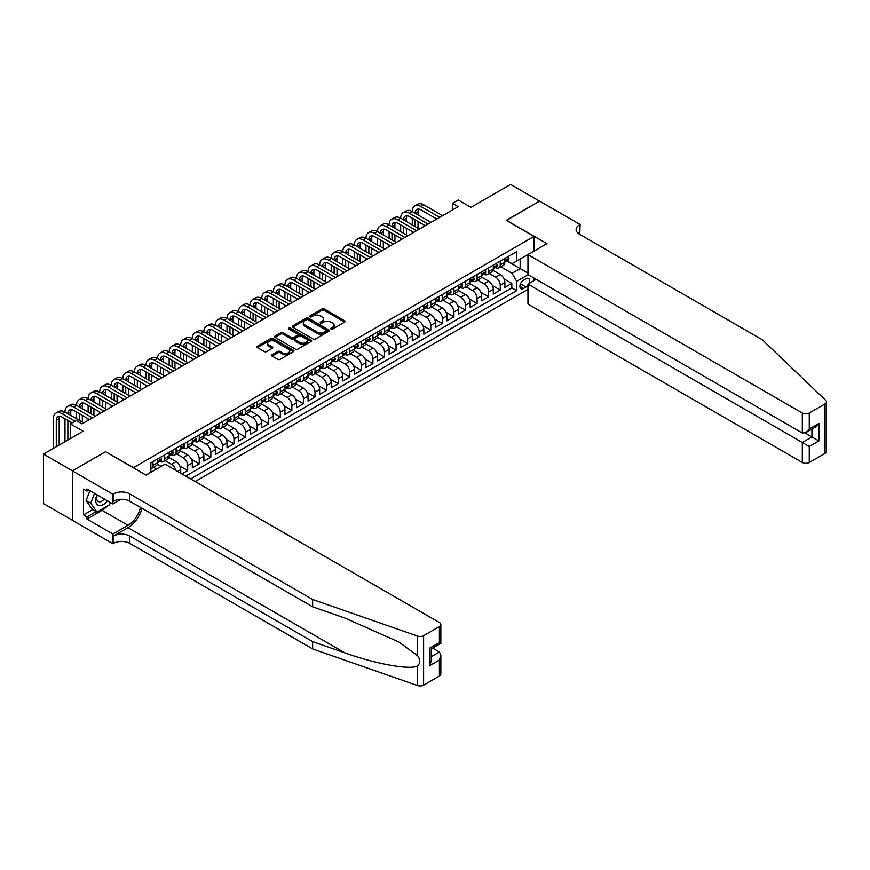 <?xml version="1.0" encoding="UTF-8"?>
<svg xmlns="http://www.w3.org/2000/svg" width="870" height="870" viewBox="0 0 870 870"><rect width="100%" height="100%" fill="white"/><g stroke="black" fill="none" stroke-linecap="round" stroke-linejoin="round"><path stroke-width="1.3" d="M331.024 329.056A1.12 0.652 0 0 0 332.612 329.056L344.694 322.085A1.609 0.924 0 0 0 345.162 321.432A1.609 0.924 0 0 0 344.694 320.78L324.238 308.97A1.609 0.924 0 0 0 321.965 308.97L309.894 315.94A1.12 0.652 0 0 0 311.482 316.854L313.048 315.951A5.144 2.969 0 0 1 320.312 315.951L322.02 316.941A5.144 2.969 0 0 1 323.531 319.04A5.144 2.969 0 0 1 322.02 321.139L320.454 322.041A1.12 0.652 0 0 0 322.052 322.955L323.607 322.052A5.144 2.969 0 0 1 330.883 322.052L332.59 323.042A5.144 2.969 0 0 1 334.091 325.141A5.144 2.969 0 0 1 332.59 327.24L331.024 328.142A1.12 0.652 0 0 0 331.024 329.056L331.024 328.142M272.082 354.764A1.609 0.924 0 0 0 271.614 355.417A1.609 0.924 0 0 0 272.082 356.069L277.824 359.386A1.609 0.924 0 0 0 280.096 359.386L293.505 351.643A1.609 0.924 0 0 0 293.973 350.991A1.609 0.924 0 0 0 293.505 350.327L273.049 338.528A1.609 0.924 0 0 0 270.777 338.528L257.368 346.26A1.609 0.924 0 0 0 256.9 346.923A1.609 0.924 0 0 0 257.368 347.576L264.295 351.578A1.609 0.924 0 0 0 266.568 351.578L272.31 348.261A1.609 0.924 0 0 0 272.778 347.608A1.609 0.924 0 0 0 272.31 346.956L268.873 344.966A4.296 2.479 0 0 1 267.612 343.215A4.296 2.479 0 0 1 270.265 340.92A4.296 2.479 0 0 1 274.953 341.453L288.416 349.229A4.296 2.479 0 0 1 289.677 350.991A4.296 2.479 0 0 1 287.024 353.285A4.296 2.479 0 0 1 282.337 352.741L280.096 351.447A1.609 0.924 0 0 0 277.824 351.447L272.082 354.764L272.082 356.069M105.727 451.813L133.501 467.658L534.039 236.412L506.253 220.371L539.541 201.155L510.592 184.44L470.953 207.332L458.218 199.98L452.422 203.33L458.218 206.668L81.987 423.875L76.201 420.536L70.416 423.875L70.416 438.578M105.727 451.617L72.438 470.833L43.5 454.118L83.15 431.226L70.416 423.875M313.156 338.985A1.609 0.924 0 0 0 315.429 338.985L328.838 331.242A1.609 0.924 0 0 0 329.306 330.589A1.609 0.924 0 0 0 328.838 329.926L308.382 318.115A1.609 0.924 0 0 0 306.109 318.115L292.701 325.858A1.609 0.924 0 0 0 292.233 326.522A1.609 0.924 0 0 0 292.701 327.174L313.156 338.985M289.231 329.306A1.12 0.652 0 0 1 290.373 329.458L290.373 328.12L311.166 340.126A1.609 0.924 0 0 1 311.645 340.79A1.609 0.924 0 0 1 311.166 341.442L297.757 349.185A1.609 0.924 0 0 1 295.485 349.185L275.04 337.375L275.04 336.059A1.609 0.924 0 0 0 274.561 336.723A1.609 0.924 0 0 0 275.04 337.375M275.04 336.059L280.771 332.753A1.609 0.924 0 0 1 283.044 332.753L291.341 337.538A1.609 0.924 0 0 0 293.614 337.538L297.42 335.341A1.609 0.924 0 0 0 297.888 334.689A1.609 0.924 0 0 0 297.42 334.026L288.786 329.045A1.12 0.652 0 0 1 290.373 328.12M72.384 520.249L43.5 503.578L43.5 454.118M181.895 473.867L187.681 470.529L179.851 466.005M176.632 453.922L183.048 457.631A6.547 3.784 60 0 1 187.681 465.646L192.313 462.981L192.313 467.853L199.252 463.84L191.433 459.327M188.214 447.245L194.63 450.943A6.547 3.784 60 0 1 199.252 458.969L203.884 456.293L203.884 461.176L210.834 457.163L203.004 452.639M199.785 440.557L206.201 444.265A6.547 3.784 60 0 1 210.834 452.28L215.466 449.605L215.466 454.488L222.405 450.475L214.575 445.962M211.367 433.88L217.783 437.577A6.547 3.784 60 0 1 222.405 445.603L227.037 442.928L227.037 447.8L233.986 443.798L226.156 439.274M222.937 427.192L229.354 430.9A6.547 3.784 60 0 1 233.986 438.915L238.619 436.24L238.619 441.123L245.558 437.11L237.727 432.597M234.508 420.504L240.936 424.212A6.547 3.784 60 0 1 245.558 432.238L250.19 429.562L250.19 434.434L257.139 430.433L249.309 425.908M246.09 413.826L252.507 417.524A6.547 3.784 60 0 1 257.139 425.55L261.772 422.874L261.772 427.757L268.71 423.744L260.88 419.22M257.661 407.138L264.078 410.847A6.547 3.784 60 0 1 268.71 418.861L273.343 416.197L273.343 421.069L280.292 417.056L272.462 412.543M269.243 400.461L275.659 404.158A6.547 3.784 60 0 1 280.292 412.184L284.925 409.509L284.925 414.392L291.863 410.379L284.033 405.855M280.814 393.773L287.231 397.481A6.547 3.784 60 0 1 291.863 405.496L296.496 402.821L296.496 407.704L303.445 403.691L295.615 399.178M292.396 387.096L298.812 390.793A6.547 3.784 60 0 1 303.445 398.819L308.067 396.144L308.067 401.026L315.016 397.014L307.186 392.49M303.967 380.407L310.383 384.116A6.547 3.784 60 0 1 315.016 392.131L319.649 389.455L319.649 394.338L326.598 390.325L318.768 385.812M315.549 373.719L321.965 377.428A6.547 3.784 60 0 1 326.598 385.453L331.22 382.778L331.22 387.65L338.169 383.648L330.339 379.124M327.12 367.042L333.536 370.75A6.547 3.784 60 0 1 338.169 378.765L342.802 376.09L342.802 380.973L349.751 376.96L341.921 372.436M338.702 360.354L345.118 364.062A6.547 3.784 60 0 1 349.751 372.077L354.373 369.413L354.373 374.285L361.322 370.283L353.492 365.759M350.273 353.677L356.689 357.374A6.547 3.784 60 0 1 361.322 365.4L365.955 362.725L365.955 367.608L372.904 363.595L365.074 359.071M361.855 346.989L368.271 350.697A6.547 3.784 60 0 1 372.904 358.712L377.526 356.037L377.526 360.919L384.475 356.907L376.645 352.394M373.426 340.311L379.842 344.009A6.547 3.784 60 0 1 384.475 352.035L389.107 349.359L389.107 354.242L396.046 350.229L388.227 345.705M385.008 333.623L391.424 337.332A6.547 3.784 60 0 1 396.046 345.346L400.678 342.671L400.678 347.554L407.628 343.541L399.798 339.028M396.579 326.935L402.995 330.644A6.547 3.784 60 0 1 407.628 338.669L412.26 335.994L412.26 340.866L419.199 336.864L411.369 332.34M408.16 320.258L414.577 323.966A6.547 3.784 60 0 1 419.199 331.981L423.831 329.306L423.831 334.189L430.78 330.176L422.95 325.652M419.731 313.57L426.148 317.278A6.547 3.784 60 0 1 430.78 325.293L435.413 322.629L435.413 327.501L442.351 323.499L434.521 318.975M431.303 306.892L437.73 310.59A6.547 3.784 60 0 1 442.351 318.616L446.984 315.94L446.984 320.823L453.933 316.81L446.103 312.286M442.884 300.204L449.301 303.913A6.547 3.784 60 0 1 453.933 311.928L458.566 309.263L458.566 314.135L465.504 310.122L457.674 305.609M454.455 293.527L460.872 297.225A6.547 3.784 60 0 1 465.504 305.25L470.137 302.575L470.137 307.458L477.086 303.445L469.256 298.921M466.037 286.839L472.453 290.547A6.547 3.784 60 0 1 477.086 298.562L481.719 295.887L481.719 300.77L488.657 296.757L480.827 292.244M477.608 280.151L484.024 283.859A6.547 3.784 60 0 1 488.657 291.885L493.29 289.21L493.29 294.082L500.239 290.08L500.239 285.197A6.547 3.784 -120 0 0 495.606 277.182L489.19 273.474M492.409 285.556L500.239 290.08M161.167 466.385L157.372 464.188M156.546 469.06L153.479 467.288M180.732 473.204L180.732 469.659A6.547 3.784 -120 0 0 176.11 461.644L168.943 457.511M175.838 470.376A6.547 3.784 60 0 0 171.477 464.308L165.061 460.611M192.313 462.981A6.547 3.784 -120 0 0 187.681 454.956L180.525 450.823M203.884 456.293A6.547 3.784 -120 0 0 199.252 448.267L192.096 444.135M215.466 449.605A6.547 3.784 -120 0 0 210.834 441.59L203.678 437.458M227.037 442.928A6.547 3.784 -120 0 0 222.405 434.902L215.249 430.77M238.619 436.24A6.547 3.784 -120 0 0 233.986 428.225L226.831 424.092M250.19 429.562A6.547 3.784 -120 0 0 245.558 421.537L238.402 417.404M261.772 422.874A6.547 3.784 -120 0 0 257.139 414.859L249.984 410.727M273.343 416.197A6.547 3.784 -120 0 0 268.71 408.171L261.555 404.039M284.925 409.509A6.547 3.784 -120 0 0 280.292 401.494L273.126 397.351M296.496 402.821A6.547 3.784 -120 0 0 291.863 394.806L284.707 390.673M308.067 396.144A6.547 3.784 -120 0 0 303.445 388.118L296.278 383.985M319.649 389.455A6.547 3.784 -120 0 0 315.016 381.441L307.86 377.308M331.22 382.778A6.547 3.784 -120 0 0 326.598 374.752L319.431 370.62M342.802 376.09A6.547 3.784 -120 0 0 338.169 368.075L331.013 363.943M354.373 369.413A6.547 3.784 -120 0 0 349.751 361.387L342.584 357.255M365.955 362.725A6.547 3.784 -120 0 0 361.322 354.71L354.166 350.577M377.526 356.037A6.547 3.784 -120 0 0 372.904 348.022L365.737 343.889M389.107 349.359A6.547 3.784 -120 0 0 384.475 341.334L377.319 337.201M400.678 342.671A6.547 3.784 -120 0 0 396.046 334.656L388.89 330.524M412.26 335.994A6.547 3.784 -120 0 0 407.628 327.968L400.472 323.836M423.831 329.306A6.547 3.784 -120 0 0 419.199 321.291L412.043 317.158M435.413 322.629A6.547 3.784 -120 0 0 430.78 314.603L423.625 310.47M446.984 315.94A6.547 3.784 -120 0 0 442.351 307.926L435.196 303.793M458.566 309.263A6.547 3.784 -120 0 0 453.933 301.237L446.767 297.105M470.137 302.575A6.547 3.784 -120 0 0 465.504 294.549L458.349 290.417M481.719 295.887A6.547 3.784 -120 0 0 477.086 287.872L469.92 283.74M493.29 289.21A6.547 3.784 -120 0 0 488.657 281.184L481.501 277.051M529.014 283.489A5.079 2.925 120 0 0 528.59 278.465A5.079 2.925 120 0 0 526.045 278.715L523.501 280.183A5.079 2.925 120 0 0 520.184 284.653A5.079 2.925 120 0 0 520.967 288.72A5.079 2.925 120 0 0 523.501 288.47L526.045 287.002A5.079 2.925 120 0 0 527.959 285.262M195.152 481.523L527.959 289.373M534.039 236.412L534.039 251.115M534.039 278.117L534.039 280.586M190.628 478.913L516.671 290.678L516.671 281.325L512.038 273.3L500.761 266.785M145.953 475.042L150.869 472.203L150.869 462.84L516.671 251.647L516.671 261L529.406 253.79M528.133 274.702L516.671 281.325M159.841 461.339L159.895 461.372A6.547 3.784 60 0 0 163.168 461.698L167.801 459.023A6.547 3.784 -120 0 0 169.161 456.021L169.161 452.28M171.412 454.651L171.477 454.684A6.547 3.784 60 0 0 174.75 455.01L179.383 452.335A6.547 3.784 -120 0 0 180.732 449.344L180.732 445.603M182.994 447.974L183.048 448.006A6.547 3.784 60 0 0 186.321 448.333L190.954 445.657A6.547 3.784 -120 0 0 192.313 442.656L192.313 438.915M194.565 441.286L194.63 441.318A6.547 3.784 60 0 0 197.903 441.645L202.536 438.969A6.547 3.784 -120 0 0 203.884 435.979L203.884 432.238M206.146 434.608L206.201 434.641A6.547 3.784 60 0 0 209.474 434.967L214.107 432.292A6.547 3.784 -120 0 0 215.466 429.291L215.466 425.55M217.717 427.92L217.783 427.953A6.547 3.784 60 0 0 221.056 428.279L225.678 425.604A6.547 3.784 -120 0 0 227.037 422.613L227.037 418.861M229.288 421.232L229.354 421.276A6.547 3.784 60 0 0 232.627 421.591L237.26 418.927A6.547 3.784 -120 0 0 238.619 415.925L238.619 412.184M240.87 414.555L240.936 414.588A6.547 3.784 60 0 0 244.209 414.914L248.831 412.239A6.547 3.784 -120 0 0 250.19 409.237L250.19 405.496M252.441 407.867L252.507 407.91A6.547 3.784 60 0 0 255.78 408.226L260.413 405.55A6.547 3.784 -120 0 0 261.772 402.56L261.772 398.819M264.023 401.19L264.078 401.222A6.547 3.784 60 0 0 267.362 401.548L271.984 398.873A6.547 3.784 -120 0 0 273.343 395.872L273.343 392.131M275.594 394.501L275.659 394.534A6.547 3.784 60 0 0 278.933 394.86L283.566 392.185A6.547 3.784 -120 0 0 284.925 389.194L284.925 385.453M287.176 387.824L287.231 387.857A6.547 3.784 60 0 0 290.504 388.183L295.137 385.508A6.547 3.784 -120 0 0 296.496 382.506L296.496 378.765M298.747 381.136L298.812 381.169A6.547 3.784 60 0 0 302.086 381.495L306.719 378.82A6.547 3.784 -120 0 0 308.067 375.829L308.067 372.077M310.329 374.448L310.383 374.491A6.547 3.784 60 0 0 313.657 374.807L318.289 372.142A6.547 3.784 -120 0 0 319.649 369.141L319.649 365.4M321.9 367.771L321.965 367.803A6.547 3.784 60 0 0 325.239 368.13L329.871 365.454A6.547 3.784 -120 0 0 331.22 362.453L331.22 358.712M333.482 361.083L333.536 361.126A6.547 3.784 60 0 0 336.81 361.441L341.442 358.777A6.547 3.784 -120 0 0 342.802 355.776L342.802 352.035M345.053 354.405L345.118 354.438A6.547 3.784 60 0 0 348.392 354.764L353.024 352.089A6.547 3.784 -120 0 0 354.373 349.087L354.373 345.346M356.635 347.717L356.689 347.75A6.547 3.784 60 0 0 359.962 348.076L364.595 345.401A6.547 3.784 -120 0 0 365.955 342.41L365.955 338.669M368.206 341.04L368.271 341.073A6.547 3.784 60 0 0 371.544 341.399L376.177 338.724A6.547 3.784 -120 0 0 377.526 335.722L377.526 331.981M379.788 334.352L379.842 334.385A6.547 3.784 60 0 0 383.115 334.711L387.748 332.035A6.547 3.784 -120 0 0 389.107 329.045L389.107 325.293M391.359 327.664L391.424 327.707A6.547 3.784 60 0 0 394.697 328.033L399.33 325.358A6.547 3.784 -120 0 0 400.678 322.357L400.678 318.616M402.94 320.986L402.995 321.019A6.547 3.784 60 0 0 406.268 321.345L410.901 318.67A6.547 3.784 -120 0 0 412.26 315.669L412.26 311.928M414.512 314.298L414.577 314.342A6.547 3.784 60 0 0 417.85 314.657L422.472 311.993A6.547 3.784 -120 0 0 423.831 308.991L423.831 305.25M426.082 307.621L426.148 307.654A6.547 3.784 60 0 0 429.421 307.98L434.054 305.305A6.547 3.784 -120 0 0 435.413 302.303L435.413 298.562M437.664 300.933L437.73 300.966A6.547 3.784 60 0 0 441.003 301.292L445.625 298.617A6.547 3.784 -120 0 0 446.984 295.626L446.984 291.885M449.235 294.256L449.301 294.288A6.547 3.784 60 0 0 452.574 294.615L457.207 291.939A6.547 3.784 -120 0 0 458.566 288.938L458.566 285.197M460.817 287.568L460.872 287.6A6.547 3.784 60 0 0 464.156 287.926L468.778 285.251A6.547 3.784 -120 0 0 470.137 282.261L470.137 278.509M472.388 280.89L472.453 280.923A6.547 3.784 60 0 0 475.727 281.249L480.36 278.574A6.547 3.784 -120 0 0 481.719 275.572L481.719 271.832M483.97 274.202L484.024 274.235A6.547 3.784 60 0 0 487.298 274.561L491.931 271.886A6.547 3.784 -120 0 0 493.29 268.895L493.29 265.143M185.767 476.107L511.81 287.872L511.81 283.392L504.861 287.404L504.861 282.522A6.547 3.784 -120 0 0 500.239 274.507L493.072 270.374M495.541 267.514L495.606 267.558A6.547 3.784 -120 0 0 498.88 267.873A6.547 3.784 -120 0 0 500.239 264.882L500.239 261.141M498.88 267.873L503.512 265.209A6.547 3.784 -120 0 0 504.861 262.207L504.861 258.466M152.957 461.644L152.957 465.385A6.547 3.784 60 0 1 151.597 468.375A6.547 3.784 60 0 1 150.869 468.647M151.597 468.375L156.23 465.711A6.547 3.784 -120 0 0 157.579 462.709L157.579 458.969M164.528 454.956L164.528 458.697A6.547 3.784 60 0 1 163.168 461.698M176.11 448.267L176.11 452.019A6.547 3.784 60 0 1 174.75 455.01M187.681 441.59L187.681 445.331A6.547 3.784 60 0 1 186.321 448.333M199.252 434.902L199.252 438.654A6.547 3.784 60 0 1 197.903 441.645M210.834 428.225L210.834 431.966A6.547 3.784 60 0 1 209.474 434.967M222.405 421.537L222.405 425.278A6.547 3.784 60 0 1 221.056 428.279M233.986 414.859L233.986 418.601A6.547 3.784 60 0 1 232.627 421.591M245.558 408.171L245.558 411.912A6.547 3.784 60 0 1 244.209 414.914M257.139 401.494L257.139 405.235A6.547 3.784 60 0 1 255.78 408.226M268.71 394.806L268.71 398.547A6.547 3.784 60 0 1 267.362 401.548M280.292 388.118L280.292 391.87A6.547 3.784 60 0 1 278.933 394.86M291.863 381.441L291.863 385.182A6.547 3.784 60 0 1 290.504 388.183M303.445 374.752L303.445 378.493A6.547 3.784 60 0 1 302.086 381.495M315.016 368.075L315.016 371.816A6.547 3.784 60 0 1 313.657 374.807M326.598 361.387L326.598 365.128A6.547 3.784 60 0 1 325.239 368.13M338.169 354.71L338.169 358.451A6.547 3.784 60 0 1 336.81 361.441M349.751 348.022L349.751 351.763A6.547 3.784 60 0 1 348.392 354.764M361.322 341.334L361.322 345.085A6.547 3.784 60 0 1 359.962 348.076M372.904 334.656L372.904 338.397A6.547 3.784 60 0 1 371.544 341.399M384.475 327.968L384.475 331.709A6.547 3.784 60 0 1 383.115 334.711M396.046 321.291L396.046 325.032A6.547 3.784 60 0 1 394.697 328.033M407.628 314.603L407.628 318.344A6.547 3.784 60 0 1 406.268 321.345M419.199 307.926L419.199 311.667A6.547 3.784 60 0 1 417.85 314.657M430.78 301.237L430.78 304.978A6.547 3.784 60 0 1 429.421 307.98M442.351 294.549L442.351 298.301A6.547 3.784 60 0 1 441.003 301.292M453.933 287.872L453.933 291.613A6.547 3.784 60 0 1 452.574 294.615M465.504 281.184L465.504 284.925A6.547 3.784 60 0 1 464.156 287.926M477.086 274.507L477.086 278.248A6.547 3.784 60 0 1 475.727 281.249M488.657 267.819L488.657 271.56A6.547 3.784 60 0 1 487.298 274.561M488.657 291.885L488.657 296.757M477.086 298.562L477.086 303.445M465.504 305.25L465.504 310.122M453.933 311.928L453.933 316.81M442.351 318.616L442.351 323.499M430.78 325.293L430.78 330.176M419.199 331.981L419.199 336.864M407.628 338.669L407.628 343.541M396.046 345.346L396.046 350.229M384.475 352.035L384.475 356.907M372.904 358.712L372.904 363.595M361.322 365.4L361.322 370.283M349.751 372.077L349.751 376.96M338.169 378.765L338.169 383.648M326.598 385.453L326.598 390.325M315.016 392.131L315.016 397.014M303.445 398.819L303.445 403.691M291.863 405.496L291.863 410.379M280.292 412.184L280.292 417.056M268.71 418.861L268.71 423.744M257.139 425.55L257.139 430.433M245.558 432.238L245.558 437.11M233.986 438.915L233.986 443.798M222.405 445.603L222.405 450.475M210.834 452.28L210.834 457.163M199.252 458.969L199.252 463.84M187.681 465.646L187.681 470.529M512.038 273.3L520.151 268.623L520.151 258.999L529.406 253.648M506.884 260.967L527.959 273.136M507.123 260.837L512.038 263.675L516.671 261M452.422 203.33L452.422 210.007M503.98 278.878L511.81 283.392M511.81 287.872L516.671 290.678M331.47 329.219L332.59 328.577A5.144 2.969 0 0 0 334.091 326.478L334.091 325.141M323.531 319.04L323.531 320.377A5.144 2.969 0 0 1 322.02 322.476L320.91 323.118M344.672 322.107L324.238 310.307A1.609 0.924 0 0 0 321.965 310.307L310.34 317.017M328.816 331.252L308.382 319.453A1.609 0.924 0 0 0 306.109 319.453L292.722 327.185L292.701 325.858M326 331.046A1.12 0.652 0 0 0 326 330.121L308.045 319.758A1.12 0.652 0 0 0 306.457 319.758L304.804 320.715A5.144 2.969 0 0 0 303.304 322.813A5.144 2.969 0 0 0 304.804 324.912L317.082 331.992A5.144 2.969 0 0 0 324.347 331.992L326 331.046L326 332.383A1.12 0.652 0 0 0 326.326 331.927L326.326 330.589M303.304 322.813L303.304 324.151A5.144 2.969 0 0 0 304.804 326.25L304.804 324.912M326 332.383L324.347 333.33A5.144 2.969 0 0 1 317.082 333.33L304.804 326.25M275.061 337.386L280.771 334.091L280.771 332.753M297.888 334.689L297.888 336.027A1.609 0.924 0 0 1 297.42 336.679L293.614 338.876A1.609 0.924 0 0 1 291.341 338.876L283.044 334.091A1.609 0.924 0 0 0 280.771 334.091M290.373 329.458L311.145 341.453M299.943 342.508A4.296 2.479 0 0 0 304.63 343.041A4.296 2.479 0 0 0 307.284 340.757A4.296 2.479 0 0 0 306.022 338.995L301.281 336.255A1.609 0.924 0 0 0 299.008 336.255L295.202 338.463A1.609 0.924 0 0 0 294.734 339.115A1.609 0.924 0 0 0 295.202 339.768L299.943 342.508L299.943 343.846A4.296 2.479 0 0 0 304.63 344.379A4.296 2.479 0 0 0 307.284 342.095L307.284 340.757M294.734 339.115L294.734 340.453A1.609 0.924 0 0 0 295.202 341.105L295.202 339.768M299.943 343.846L295.202 341.105M289.677 350.991L289.677 352.328A4.296 2.479 0 0 1 287.024 354.612A4.296 2.479 0 0 1 282.337 354.079L280.096 352.785A1.609 0.924 0 0 0 277.824 352.785L272.103 356.08M267.612 343.215L267.612 344.553A4.296 2.479 0 0 0 268.873 346.303L268.873 344.966M272.31 346.956L272.31 348.261L268.873 346.303M293.484 351.654L273.049 339.855A1.609 0.924 0 0 0 270.777 339.855L257.389 347.587M507.939 256.693L508.917 258.401A4.339 2.501 60 0 1 508.015 260.315L505.818 261.587A4.339 2.501 -120 0 0 506.579 260.587L506.481 260.206M53.396 448.409L53.396 418.731A12.278 7.09 60 0 1 55.941 413.109L58.834 411.445A12.278 7.09 60 0 1 64.978 412.054A12.278 7.09 60 0 1 67.512 406.431L70.416 404.757A12.278 7.09 60 0 1 76.549 405.366A12.278 7.09 60 0 1 79.094 399.743L81.987 398.068A12.278 7.09 60 0 1 88.131 398.678A12.278 7.09 60 0 1 90.665 393.066L93.558 391.391A12.278 7.09 60 0 1 99.702 392A12.278 7.09 60 0 1 102.247 386.378L105.139 384.703A12.278 7.09 60 0 1 111.273 385.312A12.278 7.09 60 0 1 113.818 379.69L116.71 378.026A12.278 7.09 60 0 1 122.855 378.635A12.278 7.09 60 0 1 125.4 373.012L128.292 371.338A12.278 7.09 60 0 1 134.426 371.947A12.278 7.09 60 0 1 136.971 366.324L139.863 364.66A12.278 7.09 60 0 1 146.008 365.269A12.278 7.09 60 0 1 148.552 359.647L151.445 357.972A12.278 7.09 60 0 1 157.579 358.581A12.278 7.09 60 0 1 160.124 352.959L163.016 351.295A12.278 7.09 60 0 1 169.161 351.893A12.278 7.09 60 0 1 171.705 346.282L174.598 344.607A12.278 7.09 60 0 1 180.732 345.216A12.278 7.09 60 0 1 183.276 339.594L186.169 337.919A12.278 7.09 60 0 1 192.313 338.528A12.278 7.09 60 0 1 194.858 332.905L197.751 331.242A12.278 7.09 60 0 1 203.884 331.851A12.278 7.09 60 0 1 206.429 326.228L209.322 324.553A12.278 7.09 60 0 1 215.466 325.162A12.278 7.09 60 0 1 218.011 319.54L220.904 317.876A12.278 7.09 60 0 1 227.037 318.485A12.278 7.09 60 0 1 229.582 312.863L232.475 311.188A12.278 7.09 60 0 1 238.619 311.797A12.278 7.09 60 0 1 241.153 306.175L244.057 304.511A12.278 7.09 60 0 1 250.19 305.109A12.278 7.09 60 0 1 252.735 299.497L255.628 297.823A12.278 7.09 60 0 1 261.772 298.432A12.278 7.09 60 0 1 264.306 292.809L267.21 291.135A12.278 7.09 60 0 1 273.343 291.744A12.278 7.09 60 0 1 275.888 286.121L278.781 284.457A12.278 7.09 60 0 1 284.925 285.066A12.278 7.09 60 0 1 287.459 279.444L290.352 277.769A12.278 7.09 60 0 1 296.496 278.378A12.278 7.09 60 0 1 299.041 272.756L301.933 271.092A12.278 7.09 60 0 1 308.067 271.701A12.278 7.09 60 0 1 310.612 266.079L313.504 264.404A12.278 7.09 60 0 1 319.649 265.013A12.278 7.09 60 0 1 322.194 259.39L325.086 257.727A12.278 7.09 60 0 1 331.22 258.325A12.278 7.09 60 0 1 333.765 252.713L336.657 251.038A12.278 7.09 60 0 1 342.802 251.647A12.278 7.09 60 0 1 345.346 246.025L348.239 244.35A12.278 7.09 60 0 1 354.373 244.959A12.278 7.09 60 0 1 356.917 239.348L359.81 237.673A12.278 7.09 60 0 1 365.955 238.282A12.278 7.09 60 0 1 368.499 232.66L371.392 230.985A12.278 7.09 60 0 1 377.526 231.594A12.278 7.09 60 0 1 380.07 225.972L382.963 224.308A12.278 7.09 60 0 1 389.107 224.917A12.278 7.09 60 0 1 391.652 219.294L394.545 217.62A12.278 7.09 60 0 1 400.678 218.229A12.278 7.09 60 0 1 403.223 212.606L406.116 210.942A12.278 7.09 60 0 1 412.26 211.551A12.278 7.09 60 0 1 414.805 205.929L417.698 204.254A12.278 7.09 60 0 1 423.831 204.863L442.591 215.695M414.805 205.929A12.278 7.09 60 0 1 420.939 206.538L439.687 217.359M505.013 261.794L505.024 261.794A4.339 2.501 -120 0 0 505.818 261.587M506.014 260.26L506.579 260.587L505.187 261.392A4.339 2.501 60 0 1 504.861 262.011M436.794 219.033L420.939 209.877A8.189 4.731 -120 0 0 416.85 209.474A8.189 4.731 -120 0 0 415.153 213.215L418.046 211.551L418.046 214.89M418.557 209.094A8.189 4.731 -120 0 0 418.046 211.551M415.153 219.903L415.153 226.581M418.046 221.567L418.046 228.255M412.26 233.203L412.26 231.594M412.26 224.917L412.26 218.229M96.972 494.747A10.647 6.144 120 0 0 99.474 505.655A10.647 6.144 120 0 0 107.412 500.772M97.331 494.954A7.286 4.209 120 0 0 98.223 501.479A7.286 4.209 120 0 0 99.289 501.805A7.286 4.209 120 0 0 104.313 498.988M110.392 502.501L109.479 504.85L96.983 512.06L92.35 509.396L86.108 500.5L89.915 490.68M96.983 512.06L90.73 503.175L94.547 493.355M86.108 500.5L90.73 503.175M536.181 279.346L527.959 284.099L527.959 304.076L802.314 462.47L802.314 442.493L811.928 436.947L811.928 429.117M527.959 284.099L809.263 446.506L809.263 462.47L825.064 453.357L825.064 403.897A4.915 2.838 0 0 0 826.5 401.886A4.915 2.838 0 0 0 825.793 400.428L762.381 339.833L579.474 234.237A11.462 6.612 180 0 1 576.114 229.56A11.462 6.612 180 0 1 579.474 224.884L580.116 224.514L539.596 201.122L506.427 220.469M506.427 220.273L546.947 243.665L527.959 254.616L802.314 413.022A4.915 2.838 0 0 0 809.263 413.022L825.064 403.897M580.116 224.514L579.768 234.4M527.959 254.616L527.959 274.605L802.314 432.999L802.314 413.022M826.5 401.886L826.5 451.345A4.915 2.838 180 0 1 825.064 453.357M809.263 462.47A4.915 2.838 180 0 1 802.314 462.47M578.028 233.214A11.462 6.612 180 0 1 579.474 232.203L579.474 224.884M805.087 432.999L818.866 440.959L809.263 446.506M809.263 413.022L809.263 428.986L805.783 432.662L802.314 432.999M809.263 428.986L818.866 423.44L815.397 427.105L805.783 432.662M439.404 676.012L439.404 660.036L440.84 655.197L440.84 674.011A4.915 2.838 180 0 1 439.404 676.012L423.603 685.136A4.915 2.838 180 0 1 417.589 685.56L312.645 648.944L312.645 641.625L129.739 536.029A11.462 6.612 -0 0 0 113.535 536.029L128.01 527.677A21.326 12.31 120 0 0 142.093 508.341M312.645 641.625L344.824 652.848C375.579 663.94 409.944 670.139 417.589 665.996C420.373 663.147 420.373 659.699 417.589 655.654L398.71 641.929L344.824 618.026L312.645 606.803L129.739 501.207A11.462 6.612 -0 0 0 113.535 501.207L113.535 493.888L112.893 494.258L72.384 470.866L105.553 451.715L146.062 475.107L165.05 464.145L439.404 622.539A4.915 2.838 -0 0 1 440.84 624.551A4.915 2.838 -0 0 1 439.404 626.552L423.603 635.676L423.603 685.136M312.645 648.944L129.739 543.348A11.462 6.612 -0 0 0 113.535 543.348L112.893 543.717L72.384 520.325L72.384 470.866M312.645 606.803L312.645 599.484L129.739 493.888A11.462 6.612 -0 0 0 113.535 493.888M417.589 655.654L417.589 636.1L312.645 599.484M107.184 506.177A18.422 10.636 -60 0 1 102.073 510.331L86.967 519.053L86.967 516.91L96.178 511.593M88.816 490.049L86.967 491.115L83.498 489.103L83.498 514.909L86.967 516.91M86.967 491.115L86.967 488.973L112.893 503.947L112.893 494.258M112.893 543.717L112.893 534.017L128.01 525.295A18.422 10.636 120 0 0 140.472 507.406M86.967 519.053L112.893 534.017M432.618 648.106L439.404 652.021L440.84 655.197M120.984 499.282L112.893 503.947M417.589 636.1A4.915 2.838 -0 0 0 423.603 635.676M83.498 514.909L92.698 509.592M439.404 660.036L429.791 665.583L431.237 660.743L431.237 648.9L440.84 643.354L440.84 624.551M429.791 665.583L429.791 648.074C431.672 649.15 431.672 649.15 429.791 648.074L439.404 642.528C441.275 643.604 441.275 643.604 439.404 642.528L439.404 626.552M496.357 263.371L497.346 265.078A4.339 2.501 60 0 1 496.444 267.003L494.247 268.264A4.339 2.501 -120 0 0 494.997 267.275L494.91 266.883M403.223 212.606A12.278 7.09 60 0 1 409.368 213.215L412.26 211.551L431.009 222.372M409.368 213.215L428.116 224.047M493.431 268.471L493.453 268.471A4.339 2.501 -120 0 0 494.247 268.264M494.443 266.949L494.997 267.275L493.605 268.069A4.339 2.501 60 0 1 493.29 268.689M425.223 225.711L409.368 216.554A8.189 4.731 -120 0 0 405.268 216.151A8.189 4.731 -120 0 0 403.571 219.903L406.464 218.229L406.464 221.567M406.986 215.771A8.189 4.731 -120 0 0 406.464 218.229M403.571 226.581L403.571 233.269M406.464 228.255L406.464 234.943M400.678 239.881L400.678 238.282M400.678 231.594L400.678 224.917M484.786 270.059L485.764 271.766A4.339 2.501 60 0 1 484.862 273.68L482.665 274.953A4.339 2.501 -120 0 0 483.426 273.952L483.328 273.571M391.652 219.294A12.278 7.09 60 0 1 397.786 219.903L400.678 218.229L419.438 229.06M397.786 219.903L416.545 230.724M481.86 275.159L481.871 275.159A4.339 2.501 -120 0 0 482.665 274.953M482.861 273.626L483.426 273.952L482.034 274.757A4.339 2.501 60 0 1 481.719 275.377M413.642 232.399L397.786 223.242A8.189 4.731 -120 0 0 393.697 222.84A8.189 4.731 -120 0 0 392 226.581L394.893 224.917L394.893 228.255M395.404 222.459A8.189 4.731 -120 0 0 394.893 224.917M392 233.269L392 239.946M394.893 234.943L394.893 241.621M389.107 246.569L389.107 244.959M389.107 238.282L389.107 231.594M473.204 276.747L474.193 278.443A4.339 2.501 60 0 1 473.291 280.368L471.094 281.641A4.339 2.501 -120 0 0 471.844 280.64L471.757 280.249M380.07 225.972A12.278 7.09 60 0 1 386.215 226.581L389.107 224.917L407.856 235.737M386.215 226.581L404.963 237.412M470.278 281.837L470.3 281.837A4.339 2.501 -120 0 0 471.094 281.641M471.29 280.314L471.844 280.64L470.452 281.434A4.339 2.501 60 0 1 470.137 282.054M402.07 239.087L386.215 229.93A8.189 4.731 -120 0 0 382.115 229.517A8.189 4.731 -120 0 0 380.418 233.269L383.322 231.594L383.322 234.943M383.833 229.147A8.189 4.731 -120 0 0 383.322 231.594M380.418 239.946L380.418 246.634M383.322 241.621L383.322 248.309M377.526 253.246L377.526 251.647M377.526 244.959L377.526 238.282M461.633 283.424L462.612 285.132A4.339 2.501 60 0 1 461.72 287.046L459.512 288.318A4.339 2.501 -120 0 0 460.273 287.317L460.176 286.937M368.499 232.66A12.278 7.09 60 0 1 374.633 233.269L377.526 231.594L396.285 242.425M374.633 233.269L393.392 244.089M458.707 288.525L458.729 288.525A4.339 2.501 -120 0 0 459.512 288.318M459.708 287.002L460.273 287.317L458.881 288.122A4.339 2.501 60 0 1 458.566 288.742M390.489 245.764L374.633 236.607A8.189 4.731 -120 0 0 370.544 236.205A8.189 4.731 -120 0 0 368.847 239.946L371.74 238.282L371.74 241.621M372.251 235.824A8.189 4.731 -120 0 0 371.74 238.282M368.847 246.634L368.847 253.322M371.74 248.309L371.74 254.986M365.955 259.934L365.955 258.325M365.955 251.647L365.955 244.959M450.051 290.112L451.041 291.809A4.339 2.501 60 0 1 450.138 293.734L447.941 295.006A4.339 2.501 -120 0 0 448.692 294.006L448.605 293.614M356.917 239.348A12.278 7.09 60 0 1 363.062 239.946L365.955 238.282L384.703 249.103M363.062 239.946L381.81 250.777M447.126 295.202L447.147 295.202A4.339 2.501 -120 0 0 447.941 295.006M448.137 293.679L448.692 294.006L447.31 294.81A4.339 2.501 60 0 1 446.984 295.419M378.918 252.452L363.062 243.295A8.189 4.731 -120 0 0 358.962 242.882A8.189 4.731 -120 0 0 357.265 246.634L360.169 244.959L360.169 248.309M360.68 242.512A8.189 4.731 -120 0 0 360.169 244.959M357.265 253.322L357.265 260M360.169 254.986L360.169 261.674M354.373 266.622L354.373 265.013M354.373 258.325L354.373 251.647M438.48 296.79L439.459 298.497A4.339 2.501 60 0 1 438.567 300.422L436.359 301.683A4.339 2.501 -120 0 0 437.121 300.683L437.023 300.302M345.346 246.025A12.278 7.09 60 0 1 351.48 246.634L354.373 244.959L373.132 255.791M351.48 246.634L370.239 257.466M435.555 301.89L435.576 301.89A4.339 2.501 -120 0 0 436.359 301.683M436.555 300.367L437.121 300.683L435.729 301.488A4.339 2.501 60 0 1 435.413 302.108M367.347 259.13L351.48 249.973A8.189 4.731 -120 0 0 347.391 249.57A8.189 4.731 -120 0 0 345.694 253.322L348.587 251.647L348.587 254.986M349.098 249.19A8.189 4.731 -120 0 0 348.587 251.647M345.694 260L345.694 266.688M348.587 261.674L348.587 268.351M342.802 273.3L342.802 271.701M342.802 265.013L342.802 258.325M426.898 303.478L427.888 305.185A4.339 2.501 60 0 1 426.985 307.099L424.788 308.371A4.339 2.501 -120 0 0 425.539 307.371L425.452 306.99M333.765 252.713A12.278 7.09 60 0 1 339.909 253.322L342.802 251.647L361.55 262.479M339.909 253.322L358.657 264.143M423.973 308.578L423.994 308.578A4.339 2.501 -120 0 0 424.788 308.371M424.984 307.045L425.539 307.371L424.158 308.176A4.339 2.501 60 0 1 423.831 308.785M355.765 265.818L339.909 256.661A8.189 4.731 -120 0 0 335.809 256.258A8.189 4.731 -120 0 0 334.123 260L337.016 258.336L337.016 261.674M337.527 255.878A8.189 4.731 -120 0 0 337.016 258.336M334.123 266.688L334.123 273.365M337.016 268.351L337.016 275.04M331.22 279.988L331.22 278.378M331.22 271.701L331.22 265.013M415.327 310.155L416.284 311.819A4.339 2.501 60 0 1 415.414 313.787L413.206 315.049A4.339 2.501 -120 0 0 413.968 314.059L413.87 313.668M322.194 259.39A12.278 7.09 60 0 1 328.327 260L331.22 258.325L349.979 269.156M328.327 260L347.087 270.831M412.402 315.255L412.423 315.255A4.339 2.501 -120 0 0 413.206 315.049M413.402 313.733L413.968 314.059L412.576 314.853A4.339 2.501 60 0 1 412.26 315.473M344.194 272.495L328.327 263.338A8.189 4.731 -120 0 0 324.238 262.936A8.189 4.731 -120 0 0 322.542 266.688L325.434 265.013L325.434 268.351M325.945 262.555A8.189 4.731 -120 0 0 325.434 265.013M322.542 273.365L322.542 280.053M325.434 275.04L325.434 281.717M319.649 286.665L319.649 285.066M319.649 278.378L319.649 271.701M403.745 316.843L404.735 318.55A4.339 2.501 60 0 1 403.832 320.464L401.635 321.737A4.339 2.501 -120 0 0 402.386 320.736L402.299 320.356M310.612 266.079A12.278 7.09 60 0 1 316.756 266.688L319.649 265.013L338.397 275.844M316.756 266.688L335.505 277.508M400.831 321.943L400.842 321.943A4.339 2.501 -120 0 0 401.635 321.737M401.831 320.41L402.386 320.736L401.005 321.541A4.339 2.501 60 0 1 400.678 322.161M332.612 279.183L316.756 270.026A8.189 4.731 -120 0 0 312.656 269.624A8.189 4.731 -120 0 0 310.971 273.365L313.863 271.701L313.863 275.04M314.374 269.243A8.189 4.731 -120 0 0 313.863 271.701M310.971 280.053L310.971 286.73M313.863 281.717L313.863 288.405M308.067 293.353L308.067 291.744M308.067 285.066L308.067 278.378M392.174 323.531L393.153 325.228A4.339 2.501 60 0 1 392.261 327.153L390.054 328.425A4.339 2.501 -120 0 0 390.815 327.424L390.728 327.033M299.041 272.756A12.278 7.09 60 0 1 305.174 273.365L308.067 271.701L326.826 282.522M305.174 273.365L323.934 284.196M389.249 328.621L389.271 328.621A4.339 2.501 -120 0 0 390.054 328.425M390.249 327.098L390.815 327.424L389.423 328.218A4.339 2.501 60 0 1 389.107 328.838M321.041 285.871L305.174 276.714A8.189 4.731 -120 0 0 301.085 276.301A8.189 4.731 -120 0 0 299.389 280.053L302.281 278.378L302.281 281.717M302.793 275.931A8.189 4.731 -120 0 0 302.281 278.378M299.389 286.73L299.389 293.418M302.281 288.405L302.281 295.093M296.496 300.03L296.496 298.432M296.496 291.744L296.496 285.066M380.592 330.208L381.582 331.916A4.339 2.501 60 0 1 380.679 333.83L378.483 335.102A4.339 2.501 -120 0 0 379.233 334.102L379.146 333.721M287.459 279.444A12.278 7.09 60 0 1 293.603 280.053L296.496 278.378L315.244 289.21M293.603 280.053L312.352 290.874M377.678 335.309L377.689 335.309A4.339 2.501 -120 0 0 378.483 335.102M378.678 333.775L379.233 334.102L377.852 334.906A4.339 2.501 60 0 1 377.526 335.526M309.459 292.548L293.603 283.392A8.189 4.731 -120 0 0 289.514 282.989A8.189 4.731 -120 0 0 287.818 286.73L290.71 285.066L290.71 288.405M291.222 282.609A8.189 4.731 -120 0 0 290.71 285.066M287.818 293.418L287.818 300.106M290.71 295.093L290.71 301.77M284.925 306.719L284.925 305.109M284.925 298.432L284.925 291.744M369.021 336.897L370 338.593A4.339 2.501 60 0 1 369.108 340.518L366.912 341.79A4.339 2.501 -120 0 0 367.662 340.79L367.575 340.398M275.888 286.121A12.278 7.09 60 0 1 282.021 286.73L284.925 285.066L303.673 295.887M282.021 286.73L300.781 297.562M366.096 341.986L366.118 341.986A4.339 2.501 -120 0 0 366.912 341.79M367.096 340.464L367.662 340.79L366.27 341.595A4.339 2.501 60 0 1 365.955 342.204M297.888 299.236L282.021 290.08A8.189 4.731 -120 0 0 277.932 289.666A8.189 4.731 -120 0 0 276.236 293.418L279.129 291.744L279.129 295.093M279.64 289.297A8.189 4.731 -120 0 0 279.129 291.744M276.236 300.106L276.236 306.784M279.129 301.77L279.129 308.458M273.343 313.407L273.343 311.797M273.343 305.109L273.343 298.432M357.439 343.574L358.429 345.281A4.339 2.501 60 0 1 357.526 347.195L355.33 348.468A4.339 2.501 -120 0 0 356.091 347.467L355.993 347.087M264.306 292.809A12.278 7.09 60 0 1 270.45 293.418L273.343 291.744L292.092 302.575M270.45 293.418L289.199 304.25M354.525 348.674L354.536 348.674A4.339 2.501 -120 0 0 355.33 348.468M355.525 347.152L356.091 347.467L354.699 348.272A4.339 2.501 60 0 1 354.373 348.892M286.306 305.914L270.45 296.757A8.189 4.731 -120 0 0 266.361 296.355A8.189 4.731 -120 0 0 264.665 300.106L267.558 298.432L267.558 301.77M268.069 295.974A8.189 4.731 -120 0 0 267.558 298.432M264.665 306.784L264.665 313.472M267.558 308.458L267.558 315.136M261.772 320.084L261.772 318.485M261.772 311.797L261.772 305.109M345.868 350.262L346.847 351.969A4.339 2.501 60 0 1 345.955 353.883L343.759 355.156A4.339 2.501 -120 0 0 344.509 354.155L344.422 353.775M252.735 299.497A12.278 7.09 60 0 1 258.868 300.106L261.772 298.432L280.521 309.252M258.868 300.106L277.628 310.927M342.943 355.362L342.965 355.362A4.339 2.501 -120 0 0 343.759 355.156M343.954 353.829L344.509 354.155L343.117 354.96A4.339 2.501 60 0 1 342.802 355.569M274.735 312.602L258.868 303.445A8.189 4.731 -120 0 0 254.779 303.043A8.189 4.731 -120 0 0 253.083 306.784L255.976 305.109L255.976 308.458M256.487 302.662A8.189 4.731 -120 0 0 255.976 305.109M253.083 313.472L253.083 320.149M255.976 315.136L255.976 321.824M250.19 326.772L250.19 325.162M250.19 318.485L250.19 311.797M334.287 356.939L335.276 358.647A4.339 2.501 60 0 1 334.374 360.571L332.177 361.833A4.339 2.501 -120 0 0 332.938 360.832L332.84 360.452M241.153 306.175A12.278 7.09 60 0 1 247.297 306.784L250.19 305.109L268.95 315.94M247.297 306.784L266.046 317.615M331.372 362.04L331.383 362.04A4.339 2.501 -120 0 0 332.177 361.833M332.373 360.517L332.938 360.832L331.546 361.637A4.339 2.501 60 0 1 331.22 362.257M263.153 319.279L247.297 310.122A8.189 4.731 -120 0 0 243.208 309.72A8.189 4.731 -120 0 0 241.512 313.472L244.405 311.797L244.405 315.136M244.916 309.339A8.189 4.731 -120 0 0 244.405 311.797M241.512 320.149L241.512 326.837M244.405 321.824L244.405 328.501M238.619 333.449L238.619 331.851M238.619 325.162L238.619 318.485M322.716 363.627L323.694 365.335A4.339 2.501 60 0 1 322.803 367.249L320.606 368.521A4.339 2.501 -120 0 0 321.356 367.521L321.269 367.14M229.582 312.863A12.278 7.09 60 0 1 235.726 313.472L238.619 311.797L257.368 322.629M235.726 313.472L254.475 324.292M319.79 368.728L319.812 368.728A4.339 2.501 -120 0 0 320.606 368.521M320.802 367.194L321.356 367.521L319.964 368.325A4.339 2.501 60 0 1 319.649 368.945M251.582 325.967L235.726 316.81A8.189 4.731 -120 0 0 231.627 316.408A8.189 4.731 -120 0 0 229.93 320.149L232.823 318.485L232.823 321.824M233.345 316.027A8.189 4.731 -120 0 0 232.823 318.485M229.93 326.837L229.93 333.514M232.823 328.501L232.823 335.189M227.037 340.137L227.037 338.528M227.037 331.851L227.037 325.162M311.145 370.315L312.123 372.012A4.339 2.501 60 0 1 311.221 373.937L309.024 375.209A4.339 2.501 -120 0 0 309.785 374.209L309.687 373.817M218.011 319.54A12.278 7.09 60 0 1 224.145 320.149L227.037 318.485L245.797 329.306M224.145 320.149L242.893 330.981M308.219 375.405L308.23 375.405A4.339 2.501 -120 0 0 309.024 375.209M309.22 373.882L309.785 374.209L308.393 375.003A4.339 2.501 60 0 1 308.067 375.622M240 332.644L224.145 323.499A8.189 4.731 -120 0 0 220.056 323.085A8.189 4.731 -120 0 0 218.359 326.837L221.252 325.162L221.252 328.501M221.763 322.716A8.189 4.731 -120 0 0 221.252 325.162M218.359 333.514L218.359 340.203M221.252 335.189L221.252 341.877M215.466 346.815L215.466 345.216M215.466 338.528L215.466 331.851M299.563 376.993L300.552 378.7A4.339 2.501 60 0 1 299.65 380.614L297.453 381.887A4.339 2.501 -120 0 0 298.203 380.886L298.116 380.505M206.429 326.228A12.278 7.09 60 0 1 212.574 326.837L215.466 325.162L234.215 335.994M212.574 326.837L231.322 337.658M296.637 382.093L296.659 382.093A4.339 2.501 -120 0 0 297.453 381.887M297.649 380.56L298.203 380.886L296.811 381.691A4.339 2.501 60 0 1 296.496 382.311M228.429 339.333L212.574 330.176A8.189 4.731 -120 0 0 208.474 329.773A8.189 4.731 -120 0 0 206.777 333.514L209.67 331.851L209.67 335.189M210.192 329.393A8.189 4.731 -120 0 0 209.67 331.851M206.777 340.203L206.777 346.88M209.67 341.877L209.67 348.555M203.884 353.503L203.884 351.893M203.884 345.216L203.884 338.528M287.992 383.681L288.938 385.334A4.339 2.501 60 0 1 288.068 387.302L285.871 388.575A4.339 2.501 -120 0 0 286.632 387.574L286.534 387.183M194.858 332.905A12.278 7.09 60 0 1 200.992 333.514L203.884 331.851L222.644 342.671M200.992 333.514L219.751 344.346M285.066 388.77L285.077 388.77A4.339 2.501 -120 0 0 285.871 388.575M286.067 387.248L286.632 387.574L285.24 388.379A4.339 2.501 60 0 1 284.925 388.988M216.847 346.021L200.992 336.864A8.189 4.731 -120 0 0 196.903 336.451A8.189 4.731 -120 0 0 195.206 340.203L198.099 338.528L198.099 341.877M198.61 336.081A8.189 4.731 -120 0 0 198.099 338.528M195.206 346.891L195.206 353.568M198.099 348.555L198.099 355.243M192.313 360.18L192.313 358.581M192.313 351.893L192.313 345.216M276.41 390.358L277.399 392.065A4.339 2.501 60 0 1 276.497 393.979L274.3 395.252A4.339 2.501 -120 0 0 275.05 394.251L274.963 393.871M183.276 339.594A12.278 7.09 60 0 1 189.421 340.203L192.313 338.528L211.062 349.359M189.421 340.203L208.169 351.034M273.484 395.458L273.506 395.458A4.339 2.501 -120 0 0 274.3 395.252M274.496 393.936L275.05 394.251L273.658 395.056A4.339 2.501 60 0 1 273.343 395.676M205.276 352.698L189.421 343.541A8.189 4.731 -120 0 0 185.321 343.139A8.189 4.731 -120 0 0 183.624 346.88M187.039 342.758A8.189 4.731 -120 0 0 186.528 345.216L186.528 348.555M183.624 353.568L183.624 360.256M186.528 355.243L186.528 361.92M180.732 366.868L180.732 365.269M180.732 358.581L180.732 351.893M264.839 397.046L265.818 398.754A4.339 2.501 60 0 1 264.926 400.668L262.718 401.94A4.339 2.501 -120 0 0 263.479 400.939L263.382 400.559M171.705 346.282A12.278 7.09 60 0 1 177.839 346.88L180.732 345.216L199.491 356.037M177.839 346.88L196.598 357.711M261.913 402.136L261.935 402.136A4.339 2.501 -120 0 0 262.718 401.94M262.914 400.613L263.479 400.939L262.087 401.744A4.339 2.501 60 0 1 261.772 402.353M193.695 359.386L177.839 350.229A8.189 4.731 -120 0 0 173.75 349.827A8.189 4.731 -120 0 0 172.053 353.568L174.946 351.893L174.946 355.243M175.457 349.446A8.189 4.731 -120 0 0 174.946 351.893M172.053 360.256L172.053 366.933M174.946 361.92L174.946 368.608M169.161 373.556L169.161 371.947M169.161 365.269L169.161 358.581M253.257 403.724L254.247 405.431A4.339 2.501 60 0 1 253.344 407.356L251.147 408.617A4.339 2.501 -120 0 0 251.898 407.617L251.811 407.236M160.124 352.959A12.278 7.09 60 0 1 166.268 353.568L169.161 351.893L187.909 362.725M166.268 353.568L185.016 364.399M250.332 408.824L250.353 408.824A4.339 2.501 -120 0 0 251.147 408.617M251.343 407.301L251.898 407.617L250.517 408.421A4.339 2.501 60 0 1 250.19 409.041M182.124 366.063L166.268 356.907A8.189 4.731 -120 0 0 162.168 356.504A8.189 4.731 -120 0 0 160.471 360.256L163.375 358.581L163.375 361.92M163.886 356.124A8.189 4.731 -120 0 0 163.375 358.581M160.471 366.933L160.471 373.621M163.375 368.608L163.375 375.285M157.579 380.233L157.579 378.635M157.579 371.947L157.579 365.269M241.686 410.412L242.665 412.119A4.339 2.501 60 0 1 241.773 414.033L239.565 415.305A4.339 2.501 -120 0 0 240.327 414.305L240.229 413.924M148.552 359.647A12.278 7.09 60 0 1 154.686 360.256L157.579 358.581L176.338 369.413M154.686 360.256L173.445 371.077M238.761 415.512L238.782 415.512A4.339 2.501 -120 0 0 239.565 415.305M239.761 413.979L240.327 414.305L238.935 415.11A4.339 2.501 60 0 1 238.619 415.729M170.553 372.751L154.686 363.595A8.189 4.731 -120 0 0 150.597 363.192A8.189 4.731 -120 0 0 148.9 366.933L151.793 365.269L151.793 368.608M152.304 362.812A8.189 4.731 -120 0 0 151.793 365.269M148.9 373.621L148.9 380.299M151.793 375.285L151.793 381.974M146.008 386.922L146.008 385.312M146.008 378.635L146.008 371.947M230.104 417.1L231.094 418.796A4.339 2.501 60 0 1 230.191 420.721L227.994 421.983A4.339 2.501 -120 0 0 228.745 420.993L228.658 420.601M136.971 366.324A12.278 7.09 60 0 1 143.115 366.933L146.008 365.269L164.756 376.09M143.115 366.933L161.863 377.765M227.179 422.189L227.2 422.189A4.339 2.501 -120 0 0 227.994 421.983M228.19 420.667L228.745 420.993L227.364 421.787A4.339 2.501 60 0 1 227.037 422.407M158.971 379.429L143.115 370.272A8.189 4.731 -120 0 0 139.015 369.87A8.189 4.731 -120 0 0 137.329 373.621L140.222 371.947L140.222 375.285M140.733 369.489A8.189 4.731 -120 0 0 140.222 371.947M137.329 380.299L137.329 386.987M140.222 381.974L140.222 388.662M134.426 393.599L134.426 392M134.426 385.312L134.426 378.635M218.533 423.777L219.512 425.484A4.339 2.501 60 0 1 218.62 427.398L216.412 428.671A4.339 2.501 -120 0 0 217.174 427.67L217.076 427.29M125.4 373.012A12.278 7.09 60 0 1 131.533 373.621L134.426 371.947L153.185 382.778M131.533 373.621L150.292 384.442M215.608 428.877L215.629 428.877A4.339 2.501 -120 0 0 216.412 428.671M216.608 427.344L217.174 427.67L215.782 428.475A4.339 2.501 60 0 1 215.466 429.095M147.4 386.117L131.533 376.96A8.189 4.731 -120 0 0 127.444 376.558A8.189 4.731 -120 0 0 125.748 380.299L128.64 378.635L128.64 381.974M129.151 376.177A8.189 4.731 -120 0 0 128.64 378.635M125.748 386.987L125.748 393.664M128.64 388.662L128.64 395.339M122.855 400.287L122.855 398.678M122.855 392L122.855 385.312M206.951 430.465L207.941 432.162A4.339 2.501 60 0 1 207.038 434.087L204.841 435.359A4.339 2.501 -120 0 0 205.592 434.358L205.505 433.967M113.818 379.69A12.278 7.09 60 0 1 119.962 380.299L122.855 378.635L141.603 389.455M119.962 380.299L138.711 391.13M204.037 435.555L204.048 435.555A4.339 2.501 -120 0 0 204.841 435.359M205.037 434.032L205.592 434.358L204.211 435.152A4.339 2.501 60 0 1 203.884 435.772M135.818 392.805L119.962 383.648A8.189 4.731 -120 0 0 115.862 383.235A8.189 4.731 -120 0 0 114.177 386.987L117.069 385.312L117.069 388.662M117.581 382.865A8.189 4.731 -120 0 0 117.069 385.312M114.177 393.664L114.177 400.352M117.069 395.339L117.069 402.027M111.273 406.964L111.273 405.366M111.273 398.678L111.273 392M195.38 437.142L196.359 438.85A4.339 2.501 60 0 1 195.467 440.764L193.26 442.036A4.339 2.501 -120 0 0 194.021 441.036L193.934 440.655M102.247 386.378A12.278 7.09 60 0 1 108.38 386.987L111.273 385.312L130.032 396.144M108.38 386.987L127.14 397.808M192.455 442.243L192.477 442.243A4.339 2.501 -120 0 0 193.26 442.036M193.455 440.72L194.021 441.036L192.629 441.84A4.339 2.501 60 0 1 192.313 442.46M124.247 399.482L108.38 390.325A8.189 4.731 -120 0 0 104.291 389.923A8.189 4.731 -120 0 0 102.595 393.664L105.487 392L105.487 395.339M105.999 389.542A8.189 4.731 -120 0 0 105.487 392M102.595 400.352L102.595 407.04M105.487 402.027L105.487 408.704M99.702 413.652L99.702 412.054M99.702 405.366L99.702 398.678M183.798 443.83L184.788 445.527A4.339 2.501 60 0 1 183.885 447.452L181.689 448.724A4.339 2.501 -120 0 0 182.439 447.724L182.352 447.332M90.665 393.066A12.278 7.09 60 0 1 96.809 393.664L99.702 392L118.45 402.821M96.809 393.664L115.558 404.496M180.884 448.92L180.895 448.92A4.339 2.501 -120 0 0 181.689 448.724M181.884 447.397L182.439 447.724L181.058 448.528A4.339 2.501 60 0 1 180.732 449.137M112.665 406.17L96.809 397.014A8.189 4.731 -120 0 0 92.72 396.6A8.189 4.731 -120 0 0 91.024 400.352L93.916 398.678L93.916 402.027M94.428 396.231A8.189 4.731 -120 0 0 93.916 398.678M91.024 407.04L91.024 413.718M93.916 408.704L93.916 415.392M88.131 420.34L88.131 418.731M88.131 412.054L88.131 405.366M172.227 450.508L173.206 452.215A4.339 2.501 60 0 1 172.314 454.14L170.118 455.401A4.339 2.501 -120 0 0 170.868 454.401L170.781 454.02M79.094 399.743A12.278 7.09 60 0 1 85.227 400.352L88.131 398.678L106.879 409.509M85.227 400.352L103.987 411.184M169.302 455.608L169.324 455.608A4.339 2.501 -120 0 0 170.118 455.401M170.302 454.086L170.868 454.401L169.476 455.206A4.339 2.501 60 0 1 169.161 455.826M101.094 412.848L85.227 403.691A8.189 4.731 -120 0 0 81.138 403.288A8.189 4.731 -120 0 0 79.442 407.04L82.335 405.366L82.335 408.704M82.846 402.908A8.189 4.731 -120 0 0 82.335 405.366M79.442 413.718L79.442 420.406M82.335 415.392L82.335 422.07M76.549 418.731L76.549 412.054M160.645 457.196L161.635 458.903A4.339 2.501 60 0 1 160.732 460.817L158.536 462.09A4.339 2.501 -120 0 0 159.297 461.089L159.199 460.708M67.512 406.431A12.278 7.09 60 0 1 73.656 407.04L76.549 405.366L95.298 416.197M73.656 407.04L92.405 417.861M157.731 462.296L157.742 462.296A4.339 2.501 -120 0 0 158.536 462.09M158.731 460.763L159.297 461.089L157.905 461.894A4.339 2.501 60 0 1 157.579 462.514M89.512 419.536L73.656 410.379A8.189 4.731 -120 0 0 69.567 409.977A8.189 4.731 -120 0 0 67.871 413.718L70.764 412.054L70.764 415.392M71.275 409.596A8.189 4.731 -120 0 0 70.764 412.054M67.871 420.406L67.871 440.057M70.764 422.07L70.764 423.679M64.978 441.721L64.978 418.731M55.941 413.109A12.278 7.09 60 0 1 62.074 413.718L64.978 412.054L83.727 422.874M62.074 413.718L75.048 421.2M72.156 422.874L62.074 417.056A8.189 4.731 -120 0 0 57.985 416.654A8.189 4.731 -120 0 0 56.289 420.406L56.289 446.734M59.693 416.273A8.189 4.731 -120 0 0 59.182 418.731L59.182 445.059M171.477 464.308L176.11 461.644M183.048 457.631L187.681 454.956M194.63 450.943L199.252 448.267M206.201 444.265L210.834 441.59M217.783 437.577L222.405 434.902M229.354 430.9L233.986 428.225M240.936 424.212L245.558 421.537M252.507 417.524L257.139 414.859M264.078 410.847L268.71 408.171M275.659 404.158L280.292 401.494M287.231 397.481L291.863 394.806M298.812 390.793L303.445 388.118M310.383 384.116L315.016 381.441M321.965 377.428L326.598 374.752M333.536 370.75L338.169 368.075M345.118 364.062L349.751 361.387M356.689 357.374L361.322 354.71M368.271 350.697L372.904 348.022M379.842 344.009L384.475 341.334M391.424 337.332L396.046 334.656M402.995 330.644L407.628 327.968M414.577 323.966L419.199 321.291M426.148 317.278L430.78 314.603M437.73 310.59L442.351 307.926M449.301 303.913L453.933 301.237M460.872 297.225L465.504 294.549M472.453 290.547L477.086 287.872M484.024 283.859L488.657 281.184M495.606 277.182L500.239 274.507M500.239 264.882L504.861 262.207M152.957 465.385L157.579 462.709M164.528 458.697L169.161 456.021M176.11 452.019L180.732 449.344M187.681 445.331L192.313 442.656M199.252 438.654L203.884 435.979M210.834 431.966L215.466 429.291M222.405 425.278L227.037 422.613M233.986 418.601L238.619 415.925M245.558 411.912L250.19 409.237M257.139 405.235L261.772 402.56M268.71 398.547L273.343 395.872M280.292 391.87L284.925 389.194M291.863 385.182L296.496 382.506M303.445 378.493L308.067 375.829M315.016 371.816L319.649 369.141M326.598 365.128L331.22 362.453M338.169 358.451L342.802 355.776M349.751 351.763L354.373 349.087M361.322 345.085L365.955 342.41M372.904 338.397L377.526 335.722M384.475 331.709L389.107 329.045M396.046 325.032L400.678 322.357M407.628 318.344L412.26 315.669M419.199 311.667L423.831 308.991M430.78 304.978L435.413 302.303M442.351 298.301L446.984 295.626M453.933 291.613L458.566 288.938M465.504 284.925L470.137 282.261M477.086 278.248L481.719 275.572M488.657 271.56L493.29 268.895M500.239 285.197L504.861 282.522M177.665 471.431L180.732 469.659M520.499 283.794L526.045 287.002M519.912 286.404L523.501 288.47M332.59 328.577L332.59 327.24M320.454 322.955L320.454 322.041M322.02 322.476L322.02 321.139M309.894 316.854L309.894 315.94M321.965 310.307L321.965 308.97M324.238 310.307L324.238 308.97M344.694 322.085L344.694 320.78M306.109 319.453L306.109 318.115M308.382 319.453L308.382 318.115M328.838 331.242L328.838 329.926M317.082 333.33L317.082 331.992M324.347 333.33L324.347 331.992M283.044 334.091L283.044 332.753M291.341 338.876L291.341 337.538M293.614 338.876L293.614 337.538M297.42 336.679L297.42 335.341M311.166 341.442L311.166 340.126M277.824 352.785L277.824 351.447M280.096 352.785L280.096 351.447M282.337 354.079L282.337 352.741M257.368 347.576L257.368 346.26M270.777 339.855L270.777 338.528M273.049 339.855L273.049 338.528M293.505 351.643L293.505 350.327M508.885 258.346L504.861 260.674M423.831 204.863L420.939 206.538M818.866 423.44L818.866 440.959M344.824 652.848L128.01 527.677M129.739 501.207L129.739 493.888M129.739 536.029L129.739 543.348M417.589 685.56L417.589 665.996M113.535 536.029L113.535 543.348M102.073 510.331L128.01 525.295M431.237 656.73L439.404 652.021M497.314 265.035L493.29 267.351M485.732 271.712L481.719 274.039M474.161 278.4L470.137 280.716M462.579 285.077L458.566 287.404M451.008 291.765L446.984 294.082M439.437 298.443L435.413 300.77M427.855 305.131L423.831 307.458M416.284 311.819L412.26 314.135M404.702 318.496L400.678 320.823M393.131 325.184L389.107 327.501M381.549 331.861L377.526 334.189M369.978 338.55L365.955 340.866M358.396 345.227L354.373 347.554M346.825 351.915L342.802 354.242M335.244 358.603L331.22 360.919M323.673 365.28L319.649 367.608M312.091 371.969L308.067 374.285M300.52 378.646L296.496 380.973M288.938 385.334L284.925 387.65M277.367 392.011L273.343 394.338M186.528 345.216L183.624 346.891M265.785 398.699L261.772 401.016M254.214 405.376L250.19 407.704M242.643 412.065L238.619 414.392M231.061 418.753L227.037 421.069M219.49 425.43L215.466 427.757M207.908 432.118L203.884 434.434M196.337 438.795L192.313 441.123M184.755 445.483L180.732 447.8M173.184 452.161L169.161 454.488M161.602 458.849L157.579 461.176M59.182 418.731L56.289 420.406"/></g></svg>
